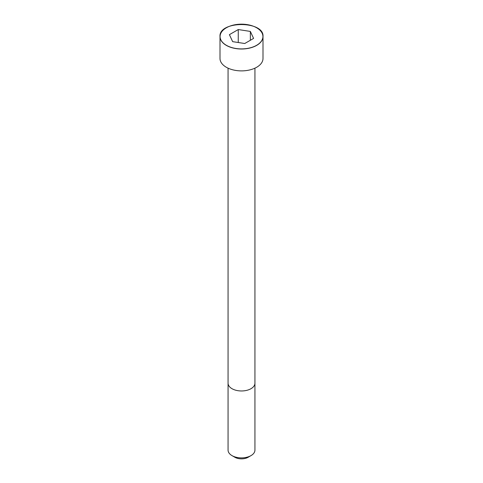<?xml version="1.0" encoding="UTF-8"?>
<svg xmlns="http://www.w3.org/2000/svg" width="483" height="483" viewBox="0 0 483 483"><rect width="100%" height="100%" fill="white"/><g stroke="black" fill="none" stroke-linecap="round" stroke-linejoin="round"><path stroke-width="0.72" d="M226.328 27.803A21.5 12.413 0 0 0 220 36.593L220 58.473A21.5 12.413 0 0 0 233.271 69.938A21.5 12.413 0 0 0 256.702 67.252A21.5 12.413 0 0 0 263 58.473L263 36.593A21.5 12.413 0 0 0 256.672 27.803M251.003 455.614L251.003 455.614A13.433 7.758 0 0 0 254.933 450.126L254.933 383.206A13.433 7.758 0 0 1 251.003 388.694A13.433 7.758 0 0 1 236.356 390.373A13.433 7.758 0 0 1 228.067 383.206L228.067 450.126A13.433 7.758 0 0 0 231.997 455.614A13.433 7.758 0 0 0 251.003 455.614L248.153 457.262L251.003 455.614M231.997 455.614L234.847 457.262A9.406 5.428 0 0 0 248.153 457.262M232.649 41.647L244.742 43.512L253.593 38.405L250.351 31.419L238.258 29.548L229.407 34.661L232.649 41.647M250.351 31.419L250.351 40.276M238.258 29.548L238.258 42.51M256.702 45.372A21.5 12.413 0 0 0 263 36.593C264.442 20.558 218.551 20.558 220 36.593A21.5 12.413 0 0 0 233.271 48.058A21.5 12.413 0 0 0 256.702 45.372M256.648 45.281A21.421 12.371 0 0 0 247.042 24.585A21.421 12.371 0 0 0 220.803 39.733A21.421 12.371 0 0 0 256.648 45.281M228.067 68.163L228.067 383.206M254.933 68.163L254.933 383.206"/></g></svg>
